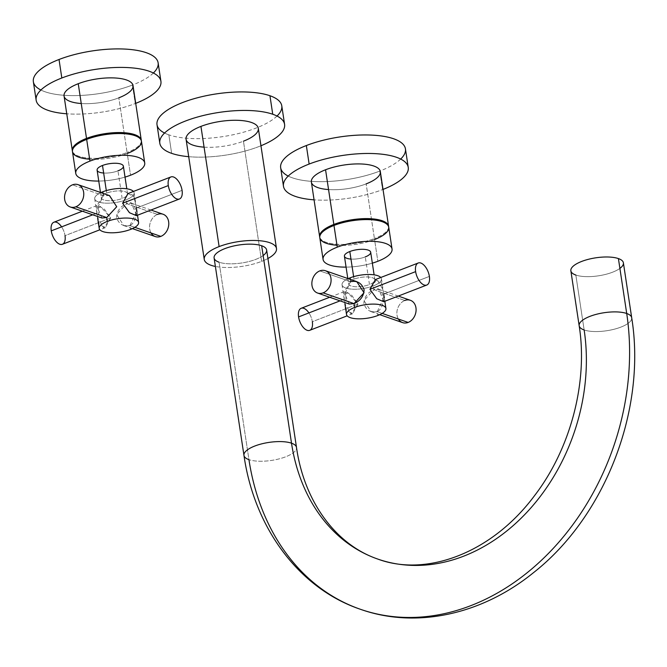 <?xml version="1.0" encoding="UTF-8"?>
<svg xmlns="http://www.w3.org/2000/svg" width="667" height="667" viewBox="0 0 667 667"><rect width="100%" height="100%" fill="white"/><g stroke="black" fill="none" stroke-linecap="round" stroke-linejoin="round"><path stroke-width="0.5" stroke-dasharray="3.33 2.5" d="M258.312 128.331A36.527 12.515 -8.6 0 1 243.447 141.187L261.622 261.381A36.527 12.515 171.4 0 0 267.926 258.504A36.527 12.515 -8.6 0 1 261.622 261.381A36.527 12.515 -8.6 0 1 215.391 266.45A36.527 12.515 171.4 0 0 261.622 261.381L243.447 141.187A36.527 12.515 -8.6 0 1 206.612 147.274A36.527 12.515 -8.6 0 1 186.076 139.261M360.347 609.263A235.785 185.726 109.2 0 1 248.949 459.655L219.084 262.214A26.563 9.096 171.4 0 0 263.14 255.553M266.642 250.008A26.563 9.096 -8.6 0 1 249.141 261.481A26.563 9.096 -8.6 0 1 219.084 262.214L248.949 459.655A26.563 9.096 171.4 0 0 278.998 458.913A26.563 9.096 171.4 0 0 296.498 447.449A26.563 9.096 -8.6 0 1 278.998 458.913A26.563 9.096 -8.6 0 1 248.949 459.655A26.563 9.096 -8.6 0 1 243.964 455.394M377.805 559.079A182.65 143.872 -70.8 0 0 529.406 509.555A182.65 143.872 -70.8 0 0 584.15 329.965A26.563 9.096 -8.6 0 1 579.164 325.704M623.395 262.84A26.563 9.096 -8.6 0 1 605.894 274.312A26.563 9.096 -8.6 0 1 575.846 275.054L584.15 329.965A26.563 9.096 171.4 0 0 614.199 329.223A26.563 9.096 171.4 0 0 631.699 317.759A26.563 9.096 -8.6 0 1 614.199 329.223A26.563 9.096 -8.6 0 1 584.15 329.965L575.846 275.054A26.563 9.096 -8.6 0 1 570.86 270.785M575.846 275.054A26.563 9.096 171.4 0 0 619.893 268.392M277.03 116.033A63.098 21.611 -8.6 0 1 226.622 136.001A63.098 21.611 -8.6 0 1 168.851 134.842A63.098 21.611 -8.6 0 1 164.566 133.041M281.782 105.853A63.098 21.611 -8.6 0 1 240.228 133.092A63.098 21.611 -8.6 0 1 168.851 134.842L171.644 153.352L168.851 134.842A63.098 21.611 -8.6 0 1 157.012 124.721M188.711 156.678A63.098 21.611 171.4 0 0 260.947 145.756A63.098 21.611 -8.6 0 1 188.711 156.678M204.077 147.149A36.527 12.515 171.4 0 0 243.447 141.187M153.368 73.011A63.098 21.611 -8.6 0 1 132.45 85.034L135.251 103.543A63.098 21.611 -8.6 0 1 66.75 113.79A63.098 21.611 171.4 0 0 135.251 103.543A63.098 21.611 171.4 0 0 135.709 103.36A63.098 21.611 -8.6 0 1 135.251 103.543L132.45 85.034A63.098 21.611 -8.6 0 1 40.904 90.02M81.241 103.51A34.867 11.939 171.4 0 0 118.826 97.824A34.867 11.939 -8.6 0 1 83.658 103.635A34.867 11.939 -8.6 0 1 64.057 95.981M158.121 62.823A63.098 21.611 -8.6 0 1 132.45 85.034A63.098 21.611 -8.6 0 1 68.818 95.539A63.098 21.611 -8.6 0 1 33.35 81.691M72.436 151.159A34.867 11.939 171.4 0 0 92.588 158.346A34.867 11.939 171.4 0 0 127.097 152.518L118.826 97.824L127.097 152.518A34.867 11.939 -8.6 0 1 92.588 158.346A34.867 11.939 -8.6 0 1 72.436 151.159M141.329 140.745A34.867 11.939 -8.6 0 1 127.097 152.518A34.867 11.939 171.4 0 0 141.329 140.745M133.016 85.551A34.867 11.939 -8.6 0 1 118.826 97.824M141.437 141.229A34.867 11.939 -8.6 0 1 127.247 153.502L130.532 175.221L127.247 153.502A34.867 11.939 -8.6 0 1 89.661 159.188M127.247 153.502A34.867 11.939 -8.6 0 1 92.079 159.313A34.867 11.939 -8.6 0 1 72.478 151.659M98.758 181.065A34.867 11.939 171.4 0 0 125.029 177.097A34.867 11.939 -8.6 0 1 98.758 181.065M103.652 173.02A13.282 4.552 171.4 0 0 117.967 170.852A13.282 4.552 -8.6 0 1 104.577 173.061A13.282 4.552 -8.6 0 1 97.107 170.152M122.153 198.491L117.967 170.852L122.153 198.491A13.282 4.552 171.4 0 0 125.062 191.687A13.282 4.552 171.4 0 0 106.695 193.113A13.282 4.552 171.4 0 0 101.284 197.791A13.282 4.552 171.4 0 0 108.754 200.709A13.282 4.552 171.4 0 0 122.153 198.491A13.282 4.552 171.4 0 0 127.555 193.814A13.282 4.552 171.4 0 0 120.085 190.904A13.282 4.552 171.4 0 0 106.695 193.113A13.282 4.552 171.4 0 0 103.777 199.925A13.282 4.552 171.4 0 0 122.153 198.491M106.311 190.604L106.695 193.113L106.311 190.604M94.722 198.783A19.927 6.828 -8.6 0 0 105.92 203.16A19.927 6.828 -8.6 0 0 126.013 199.842L126.597 203.66C136.351 197.624 139.803 220.502 129.915 225.629L130.49 229.456L129.915 225.629C123.595 226.888 119.16 224.32 116.592 217.917C116.692 211.297 120.027 206.545 126.597 203.66L126.013 199.842A19.927 6.828 -8.6 0 0 134.125 192.821A19.927 6.828 -8.6 0 0 133.442 191.446A19.927 6.828 -8.6 0 1 126.013 199.842A19.927 6.828 -8.6 0 1 99.241 202.226A19.927 6.828 -8.6 0 1 100.867 192.596A19.927 6.828 -8.6 0 0 94.722 198.783L96.306 209.246M109.58 195.631L103.41 195.598L103.068 193.363L103.41 195.598L97.732 204.419L98.849 214.816M96.932 213.19L96.34 209.505L100.484 206.428L110.689 217.976L103.744 227.989L97.565 217.567L96.932 213.19L92.746 214.807L96.932 213.19L99.2 224.362L105.269 227.689L110.689 217.976L103.91 208.546L96.957 205.561L96.932 213.19M123.378 166.175A13.282 4.552 -8.6 0 1 117.967 170.852M136.443 215.633L136.977 211.722M128.047 193.53L134.117 196.857L136.385 208.037L182.066 190.362L136.385 208.037L135.76 203.652L133.158 195.156L127.914 193.58M136.385 208.037L136.368 215.658M155.286 236.568A11.823 9.313 109.2 0 1 149.625 225.721A11.823 9.313 109.2 0 1 157.504 214.415L126.597 203.66L116.6 214.524L123.887 225.638L129.915 225.629L134.859 227.347L129.915 225.629L135.743 213.323L131.382 203.218L126.597 203.66L157.504 214.415A11.823 9.313 109.2 0 1 163.056 214.24M157.504 214.415A11.823 9.313 -70.8 0 0 151.05 232.983M101.934 218.001L97.582 207.904L103.41 195.598L72.495 184.842L103.41 195.598L109.438 195.581M53.869 222.228A11.823 6.053 -111.2 0 1 65.016 235.651L110.689 217.976L65.016 235.651A11.823 6.053 68.8 0 0 61.614 226.855M65.016 235.651A11.823 6.053 -111.2 0 1 62.398 244.28M400.684 159.063A63.098 21.611 -8.6 0 1 379.765 171.085L382.566 189.595A63.098 21.611 -8.6 0 1 314.065 199.842A63.098 21.611 171.4 0 0 382.566 189.595A63.098 21.611 171.4 0 0 383.025 189.42A63.098 21.611 -8.6 0 1 382.566 189.595L379.765 171.085A63.098 21.611 -8.6 0 1 288.219 176.071M328.556 189.561A34.867 11.939 171.4 0 0 366.141 183.884A34.867 11.939 -8.6 0 1 330.974 189.686A34.867 11.939 -8.6 0 1 311.372 182.033M405.436 148.874A63.098 21.611 -8.6 0 1 379.765 171.085A63.098 21.611 -8.6 0 1 316.133 181.591A63.098 21.611 -8.6 0 1 280.665 167.75M319.751 237.21A34.867 11.939 171.4 0 0 339.903 244.397A34.867 11.939 171.4 0 0 374.412 238.569L366.141 183.884L374.412 238.569A34.867 11.939 -8.6 0 1 339.903 244.397A34.867 11.939 -8.6 0 1 319.751 237.21M388.644 226.797A34.867 11.939 -8.6 0 1 374.412 238.569A34.867 11.939 171.4 0 0 388.644 226.797M380.332 171.611A34.867 11.939 -8.6 0 1 366.141 183.884M388.753 227.28A34.867 11.939 -8.6 0 1 374.562 239.553L377.847 261.272L374.562 239.553A34.867 11.939 -8.6 0 1 336.977 245.239M374.562 239.553A34.867 11.939 -8.6 0 1 339.395 245.364A34.867 11.939 -8.6 0 1 319.793 237.71M346.073 267.117A34.867 11.939 171.4 0 0 372.344 263.148A34.867 11.939 -8.6 0 1 346.073 267.117M350.967 259.071A13.282 4.552 171.4 0 0 365.283 256.903A13.282 4.552 -8.6 0 1 351.893 259.121A13.282 4.552 -8.6 0 1 344.422 256.203M369.468 284.542L365.283 256.903L369.468 284.542A13.282 4.552 171.4 0 0 372.378 277.739A13.282 4.552 171.4 0 0 354.01 279.165A13.282 4.552 171.4 0 0 348.599 283.842A13.282 4.552 171.4 0 0 356.07 286.76A13.282 4.552 171.4 0 0 369.468 284.542A13.282 4.552 171.4 0 0 374.871 279.873A13.282 4.552 171.4 0 0 367.4 276.955A13.282 4.552 171.4 0 0 354.01 279.165A13.282 4.552 171.4 0 0 351.092 285.976A13.282 4.552 171.4 0 0 369.468 284.542M353.627 276.655L354.01 279.165L353.627 276.655M342.038 284.834A19.927 6.828 -8.6 0 0 353.235 289.211A19.927 6.828 -8.6 0 0 373.328 285.893L373.912 289.72C383.667 283.683 387.118 306.545 377.23 311.681L377.805 315.508L377.23 311.681C370.66 312.898 366.191 310.197 363.84 303.577C364.207 297.082 367.567 292.463 373.912 289.72L373.328 285.893A19.927 6.828 -8.6 0 0 381.441 278.881A19.927 6.828 -8.6 0 0 380.757 277.497A19.927 6.828 -8.6 0 1 373.328 285.893A19.927 6.828 -8.6 0 1 346.557 288.277A19.927 6.828 -8.6 0 1 348.182 278.656A19.927 6.828 -8.6 0 0 342.038 284.834L343.622 295.306M349.25 304.06L344.897 293.964L350.725 281.649L350.383 279.415L350.725 281.649L345.047 290.478L346.165 300.867M344.247 299.241L343.655 295.548L347.79 292.471L358.004 304.027L351.059 314.04L344.881 303.627L344.247 299.241L340.062 300.859L344.247 299.241L346.523 310.422L352.576 313.748L358.004 304.027L351.217 294.597L344.272 291.612L344.247 299.241M370.694 252.226A13.282 4.552 -8.6 0 1 365.283 256.903M375.379 279.581L381.432 282.908L383.7 294.089L429.381 276.413L383.7 294.089L383.675 301.717L384.292 297.782M383.7 294.089L383.075 289.703L376.897 279.29L369.943 289.303M402.601 322.62A11.823 9.313 109.2 0 1 396.94 311.772A11.823 9.313 109.2 0 1 404.819 300.475L373.912 289.72L363.915 300.584L371.202 311.697L377.23 311.681L382.174 313.398L377.23 311.681L383.058 299.366L378.698 289.27L373.912 289.72L404.819 300.475A11.823 9.313 109.2 0 1 410.372 300.292M404.819 300.475A11.823 9.313 -70.8 0 0 398.366 319.034M350.725 281.649L319.81 270.894L350.725 281.649L356.753 281.632M301.184 308.279A11.823 6.053 -111.2 0 1 312.331 321.702L358.004 304.027L312.331 321.702A11.823 6.053 68.8 0 0 308.929 312.906M312.331 321.702A11.823 6.053 -111.2 0 1 309.713 330.332M219.084 262.214A26.563 9.096 -8.6 0 1 214.099 257.954M100.484 192.463L101.284 197.791M127.555 193.814L126.797 188.786M134.125 192.821L135.709 203.293M137.51 215.224L137.018 211.973M131.491 203.252L150.942 210.022M123.72 225.588L132.45 228.623M96.89 205.586L82.374 211.197M105.419 227.639L99.883 229.782M347.799 278.514L348.599 283.842M374.871 279.873L374.112 274.837M381.441 278.881L383.025 289.345M384.826 301.276L384.334 298.024M378.806 289.303L398.257 296.073M371.035 311.639L379.765 314.674M344.205 291.637L329.69 297.257M352.735 313.69L347.199 315.833"/><path stroke-width="1" d="M204.252 259.446A36.527 12.515 171.4 0 0 215.391 266.45A36.527 12.515 -8.6 0 1 219.118 246.59A36.527 12.515 171.4 0 0 204.252 259.446L186.076 139.261A36.527 12.515 -8.6 0 1 200.942 126.396A36.527 12.515 -8.6 0 1 237.777 120.318A36.527 12.515 -8.6 0 1 258.312 128.331L276.488 248.524A36.527 12.515 171.4 0 0 255.953 240.504A36.527 12.515 171.4 0 0 219.118 246.59L200.942 126.396L219.118 246.59A36.527 12.515 -8.6 0 1 266.908 241.863A36.527 12.515 -8.6 0 1 267.926 258.504A36.527 12.515 171.4 0 0 276.488 248.524M263.14 255.553A26.563 9.096 171.4 0 0 261.656 245.748A26.563 9.096 171.4 0 0 224.912 248.608A26.563 9.096 171.4 0 0 219.084 262.214M377.805 559.079C426.321 577.18 491.629 553.235 534.359 495.898C570.669 448.799 588.152 381.883 579.164 325.704A26.563 9.096 171.4 0 0 584.15 329.965A182.65 143.872 109.2 0 1 529.406 509.555A182.65 143.872 109.2 0 1 377.805 559.079C334.726 544.297 303.91 500.167 296.498 447.449L266.642 250.008A26.563 9.096 -8.6 0 0 261.656 245.748L291.512 443.188L261.656 245.748A26.563 9.096 -8.6 0 0 231.599 246.49A26.563 9.096 -8.6 0 0 214.099 257.954L243.964 455.394A26.563 9.096 -8.6 0 1 261.456 443.922A26.563 9.096 -8.6 0 1 291.512 443.188A182.65 143.872 -70.8 0 0 377.805 559.079A182.65 143.872 109.2 0 1 291.512 443.188A26.563 9.096 -8.6 0 1 296.498 447.449A26.563 9.096 171.4 0 0 291.512 443.188A26.563 9.096 171.4 0 0 261.456 443.922A26.563 9.096 171.4 0 0 243.964 455.394A26.563 9.096 171.4 0 0 248.949 459.655A235.785 185.726 -70.8 0 0 360.347 609.263A235.785 185.726 -70.8 0 0 556.045 545.331A235.785 185.726 -70.8 0 0 626.713 313.49A235.785 185.726 109.2 0 1 556.045 545.331A235.785 185.726 109.2 0 1 360.347 609.263C416.141 629.123 481.916 614.474 533.116 572.97C605.303 516.608 646.606 409.421 631.699 317.759A26.563 9.096 171.4 0 0 626.713 313.49A26.563 9.096 -8.6 0 1 631.699 317.759L623.395 262.84A26.563 9.096 -8.6 0 0 618.409 258.579L626.713 313.49A26.563 9.096 171.4 0 0 596.657 314.232A26.563 9.096 171.4 0 0 579.164 325.704A26.563 9.096 -8.6 0 1 596.657 314.232A26.563 9.096 -8.6 0 1 626.713 313.49L618.409 258.579A26.563 9.096 171.4 0 0 581.666 261.439A26.563 9.096 171.4 0 0 575.846 275.054M579.164 325.704L570.86 270.785A26.563 9.096 -8.6 0 1 588.352 259.321A26.563 9.096 -8.6 0 1 618.409 258.579A26.563 9.096 171.4 0 1 619.893 268.392M164.566 133.041A63.098 21.611 -8.6 0 1 186.001 101.284A63.098 21.611 -8.6 0 1 269.943 95.731A63.098 21.611 -8.6 0 1 277.03 116.033M159.805 143.23L157.012 124.721A63.098 21.611 -8.6 0 1 198.566 97.482A63.098 21.611 -8.6 0 1 269.943 95.731L272.736 114.24A63.098 21.611 171.4 0 0 201.367 115.991A63.098 21.611 171.4 0 0 159.805 143.23A63.098 21.611 171.4 0 0 171.644 153.352A63.098 21.611 171.4 0 0 188.711 156.678A63.098 21.611 -8.6 0 1 171.644 153.352A63.098 21.611 -8.6 0 1 185.484 121.019A63.098 21.611 -8.6 0 1 272.736 114.24L269.943 95.731A63.098 21.611 -8.6 0 1 281.782 105.853L284.584 124.362A63.098 21.611 171.4 0 0 272.736 114.24A63.098 21.611 -8.6 0 1 260.947 145.756A63.098 21.611 171.4 0 0 284.584 124.362M243.447 141.187A36.527 12.515 171.4 0 0 251.459 122.47A36.527 12.515 171.4 0 0 200.942 126.396A36.527 12.515 171.4 0 0 204.077 147.149M40.904 90.02A63.098 21.611 -8.6 0 1 59.029 59.488L61.823 77.997A63.098 21.611 171.4 0 0 36.151 100.2A63.098 21.611 171.4 0 0 66.75 113.79A63.098 21.611 -8.6 0 1 61.823 77.997A63.098 21.611 -8.6 0 1 148.916 71.152A63.098 21.611 -8.6 0 1 135.709 103.36A63.098 21.611 171.4 0 0 160.922 81.332A63.098 21.611 171.4 0 0 125.454 67.484A63.098 21.611 171.4 0 0 61.823 77.997L59.029 59.488A63.098 21.611 -8.6 0 1 134.501 49.983A63.098 21.611 -8.6 0 1 153.368 73.011M118.826 97.824A34.867 11.939 171.4 0 0 126.472 79.965A34.867 11.939 171.4 0 0 78.247 83.709A34.867 11.939 171.4 0 0 81.241 103.51M36.151 100.2L33.35 81.691A63.098 21.611 -8.6 0 1 59.029 59.488A63.098 21.611 -8.6 0 1 122.653 48.974A63.098 21.611 -8.6 0 1 158.121 62.823L160.922 81.332M72.328 150.675L64.057 95.981A34.867 11.939 -8.6 0 1 78.247 83.709L86.518 138.403A34.867 11.939 171.4 0 0 72.328 150.675A34.867 11.939 171.4 0 0 72.436 151.159A34.867 11.939 -8.6 0 1 86.518 138.403A34.867 11.939 -8.6 0 1 122.328 132.616A34.867 11.939 -8.6 0 1 141.329 140.745A34.867 11.939 171.4 0 0 141.287 140.245A34.867 11.939 171.4 0 0 121.686 132.591A34.867 11.939 171.4 0 0 86.518 138.403L78.247 83.709A34.867 11.939 -8.6 0 1 113.415 77.906A34.867 11.939 -8.6 0 1 133.016 85.551L141.287 140.245M89.661 159.188A34.867 11.939 -8.6 0 1 86.668 139.386A34.867 11.939 -8.6 0 1 134.892 135.634A34.867 11.939 -8.6 0 1 127.247 153.502M75.763 173.378L72.478 151.659A34.867 11.939 -8.6 0 1 86.668 139.386L89.953 161.106A34.867 11.939 171.4 0 0 75.763 173.378A34.867 11.939 171.4 0 0 98.758 181.065A34.867 11.939 -8.6 0 1 76.08 174.446A34.867 11.939 -8.6 0 1 89.953 161.106A34.867 11.939 -8.6 0 1 138.177 157.354A34.867 11.939 -8.6 0 1 130.532 175.221A34.867 11.939 -8.6 0 1 125.029 177.097A34.867 11.939 171.4 0 0 130.532 175.221A34.867 11.939 171.4 0 0 144.714 162.948A34.867 11.939 171.4 0 0 125.113 155.294A34.867 11.939 171.4 0 0 89.953 161.106L86.668 139.386A34.867 11.939 -8.6 0 1 121.828 133.583A34.867 11.939 -8.6 0 1 141.437 141.229L144.714 162.948M117.967 170.852A13.282 4.552 171.4 0 0 120.885 164.049A13.282 4.552 171.4 0 0 102.51 165.474A13.282 4.552 171.4 0 0 103.652 173.02M100.484 192.463L97.107 170.152A13.282 4.552 -8.6 0 1 102.51 165.474L106.311 190.604L102.51 165.474A13.282 4.552 -8.6 0 1 115.908 163.265A13.282 4.552 -8.6 0 1 123.378 166.175L126.797 188.786M100.867 192.596A19.927 6.828 -8.6 0 1 102.826 191.771A19.927 6.828 -8.6 0 1 133.442 191.446A19.927 6.828 -8.6 0 0 102.826 191.771L103.068 193.363L102.826 191.771A19.927 6.828 -8.6 0 0 100.867 192.596M98.849 214.816L106.728 217.559L107.304 221.386A19.927 6.828 171.4 0 0 99.2 228.397A19.927 6.828 171.4 0 0 110.397 232.775A19.927 6.828 171.4 0 0 130.49 229.456A19.927 6.828 -8.6 0 1 102.935 231.599A19.927 6.828 -8.6 0 1 107.304 221.386A19.927 6.828 -8.6 0 1 134.859 219.243A19.927 6.828 -8.6 0 1 130.49 229.456A19.927 6.828 171.4 0 0 138.603 222.436A19.927 6.828 171.4 0 0 127.397 218.067A19.927 6.828 171.4 0 0 107.304 221.386L106.728 217.559L116.708 206.77L109.58 195.631L78.039 184.659A11.823 9.313 -70.8 0 0 72.495 184.842A11.823 9.313 -70.8 0 0 64.607 196.14A11.823 9.313 -70.8 0 0 70.268 206.987A11.823 9.313 -70.8 0 0 75.813 206.803L106.728 217.559L101.934 218.001M136.368 215.658L129.415 212.673L122.628 203.243L168.309 185.576A11.823 6.053 -111.2 0 1 173.528 176.988A11.823 6.053 -111.2 0 1 182.066 190.362A11.823 6.053 68.8 0 0 170.919 176.938L127.906 193.588L122.628 203.243L129.515 212.748L136.443 215.633L179.456 198.991A11.823 6.053 68.8 0 0 182.066 190.362A11.823 6.053 -111.2 0 1 176.847 198.949A11.823 6.053 -111.2 0 1 168.309 185.576A11.823 6.053 68.8 0 0 179.456 198.991M136.977 211.722L136.385 208.037M170.919 176.938A11.823 6.053 68.8 0 0 168.309 185.576L122.628 203.243L128.047 193.53M150.942 210.022L163.056 214.24A11.823 9.313 109.2 0 1 168.709 225.087A11.823 9.313 109.2 0 1 160.83 236.385L134.859 227.347L160.83 236.385A11.823 9.313 -70.8 0 0 168.643 221.736A11.823 9.313 -70.8 0 0 157.504 214.415M151.05 232.983A11.823 9.313 -70.8 0 0 160.83 236.385A11.823 9.313 109.2 0 1 155.286 236.568L132.45 228.623M72.495 184.842A11.823 9.313 109.2 0 1 83.625 192.154A11.823 9.313 109.2 0 1 75.813 206.803A11.823 9.313 109.2 0 1 64.682 199.483A11.823 9.313 109.2 0 1 72.495 184.842M109.438 195.581L116.717 206.703L106.728 217.559L75.813 206.803A11.823 9.313 -70.8 0 0 83.7 195.506A11.823 9.313 -70.8 0 0 78.039 184.659M61.614 226.855A11.823 6.053 68.8 0 0 53.869 222.228A11.823 6.053 68.8 0 0 51.259 230.865L92.746 214.807L51.259 230.865A11.823 6.053 -111.2 0 1 53.869 222.228L82.374 211.197M99.883 229.782L62.398 244.28A11.823 6.053 -111.2 0 1 51.259 230.865A11.823 6.053 68.8 0 0 59.797 244.239A11.823 6.053 68.8 0 0 65.016 235.651M288.219 176.071A63.098 21.611 -8.6 0 1 306.345 145.539L309.138 164.049A63.098 21.611 171.4 0 0 283.467 186.26A63.098 21.611 171.4 0 0 314.065 199.842A63.098 21.611 -8.6 0 1 309.138 164.049A63.098 21.611 -8.6 0 1 396.231 157.204A63.098 21.611 -8.6 0 1 383.025 189.42A63.098 21.611 171.4 0 0 408.237 167.384A63.098 21.611 171.4 0 0 372.77 153.543A63.098 21.611 171.4 0 0 309.138 164.049L306.345 145.539A63.098 21.611 -8.6 0 1 381.816 136.035A63.098 21.611 -8.6 0 1 400.684 159.063M366.141 183.884A34.867 11.939 171.4 0 0 373.787 166.016A34.867 11.939 171.4 0 0 325.563 169.76A34.867 11.939 171.4 0 0 328.556 189.561M283.467 186.26L280.665 167.75A63.098 21.611 -8.6 0 1 306.345 145.539A63.098 21.611 -8.6 0 1 369.968 135.034A63.098 21.611 -8.6 0 1 405.436 148.874L408.237 167.384M319.643 236.727L311.372 182.033A34.867 11.939 -8.6 0 1 325.563 169.76L333.833 224.454A34.867 11.939 171.4 0 0 319.643 236.727A34.867 11.939 171.4 0 0 319.751 237.21A34.867 11.939 -8.6 0 1 333.833 224.454A34.867 11.939 -8.6 0 1 369.643 218.668A34.867 11.939 -8.6 0 1 388.644 226.797A34.867 11.939 171.4 0 0 388.603 226.296A34.867 11.939 171.4 0 0 369.001 218.643A34.867 11.939 171.4 0 0 333.833 224.454L325.563 169.76A34.867 11.939 -8.6 0 1 360.73 163.957A34.867 11.939 -8.6 0 1 380.332 171.611L388.603 226.296M336.977 245.239A34.867 11.939 -8.6 0 1 333.984 225.438A34.867 11.939 -8.6 0 1 382.208 221.694A34.867 11.939 -8.6 0 1 374.562 239.553M323.078 259.43L319.793 237.71A34.867 11.939 -8.6 0 1 333.984 225.438L337.269 247.157A34.867 11.939 171.4 0 0 323.078 259.43A34.867 11.939 171.4 0 0 346.073 267.117A34.867 11.939 -8.6 0 1 323.395 260.505A34.867 11.939 -8.6 0 1 337.269 247.157A34.867 11.939 -8.6 0 1 385.493 243.405A34.867 11.939 -8.6 0 1 377.847 261.272A34.867 11.939 -8.6 0 1 372.344 263.148A34.867 11.939 171.4 0 0 377.847 261.272A34.867 11.939 171.4 0 0 392.038 248.999A34.867 11.939 171.4 0 0 372.428 241.354A34.867 11.939 171.4 0 0 337.269 247.157L333.984 225.438A34.867 11.939 -8.6 0 1 369.143 219.635A34.867 11.939 -8.6 0 1 388.753 227.28L392.038 248.999M365.283 256.903A13.282 4.552 171.4 0 0 368.201 250.1A13.282 4.552 171.4 0 0 349.825 251.526A13.282 4.552 171.4 0 0 350.967 259.071M347.799 278.514L344.422 256.203A13.282 4.552 -8.6 0 1 349.825 251.526L353.627 276.655L349.825 251.526A13.282 4.552 -8.6 0 1 363.223 249.316A13.282 4.552 -8.6 0 1 370.694 252.226L374.112 274.837M348.182 278.656A19.927 6.828 -8.6 0 1 350.142 277.822A19.927 6.828 -8.6 0 1 380.757 277.497A19.927 6.828 -8.6 0 0 350.142 277.822L350.383 279.415L350.142 277.822A19.927 6.828 -8.6 0 0 348.182 278.656M346.165 300.867L354.044 303.61L354.619 307.437A19.927 6.828 171.4 0 0 346.515 314.449A19.927 6.828 171.4 0 0 357.712 318.826A19.927 6.828 171.4 0 0 377.805 315.508A19.927 6.828 -8.6 0 1 350.25 317.65A19.927 6.828 -8.6 0 1 354.619 307.437A19.927 6.828 -8.6 0 1 382.174 305.294A19.927 6.828 -8.6 0 1 377.805 315.508A19.927 6.828 171.4 0 0 385.918 308.496A19.927 6.828 171.4 0 0 374.712 304.119A19.927 6.828 171.4 0 0 354.619 307.437L354.044 303.61C360.388 300.867 363.74 296.248 364.115 289.753C361.756 283.133 357.295 280.432 350.725 281.649M369.943 289.303L376.738 298.733L383.675 301.717L376.738 298.733L369.943 289.303L415.624 271.627A11.823 6.053 68.8 0 0 426.772 285.042A11.823 6.053 68.8 0 0 429.381 276.413A11.823 6.053 -111.2 0 1 424.162 285.001A11.823 6.053 -111.2 0 1 415.624 271.627A11.823 6.053 -111.2 0 1 420.844 263.04A11.823 6.053 -111.2 0 1 429.381 276.413A11.823 6.053 68.8 0 0 418.234 262.998A11.823 6.053 68.8 0 0 415.624 271.627L369.943 289.303L375.379 279.581M384.292 297.782L383.7 294.089M398.257 296.073L410.372 300.292A11.823 9.313 109.2 0 1 416.025 311.139A11.823 9.313 109.2 0 1 408.146 322.436L382.174 313.398L408.146 322.436A11.823 9.313 -70.8 0 0 415.958 307.787A11.823 9.313 -70.8 0 0 404.819 300.475M398.366 319.034A11.823 9.313 -70.8 0 0 408.146 322.436A11.823 9.313 109.2 0 1 402.601 322.62L379.765 314.674M356.753 281.632L364.04 292.746L354.044 303.61L323.128 292.855A11.823 9.313 -70.8 0 0 331.015 281.557A11.823 9.313 -70.8 0 0 325.354 270.71A11.823 9.313 -70.8 0 0 319.81 270.894A11.823 9.313 109.2 0 1 330.94 278.214A11.823 9.313 109.2 0 1 323.128 292.855A11.823 9.313 109.2 0 1 311.998 285.534A11.823 9.313 109.2 0 1 319.81 270.894A11.823 9.313 -70.8 0 0 311.923 282.191A11.823 9.313 -70.8 0 0 317.584 293.038A11.823 9.313 -70.8 0 0 323.128 292.855L354.044 303.61L349.25 304.06M308.929 312.906A11.823 6.053 68.8 0 0 301.184 308.279A11.823 6.053 68.8 0 0 298.574 316.917L340.062 300.859L298.574 316.917A11.823 6.053 -111.2 0 1 301.184 308.279L329.69 297.257M347.199 315.833L309.713 330.332A11.823 6.053 -111.2 0 1 298.574 316.917A11.823 6.053 68.8 0 0 307.112 330.29A11.823 6.053 68.8 0 0 312.331 321.702M243.964 455.394C254.285 527.747 298.916 588.486 360.347 609.263M99.2 228.397L97.615 217.934M138.603 222.436L137.51 215.224M101.834 217.967L70.268 206.987M346.515 314.449L344.931 303.985M385.918 308.496L384.826 301.276M383.75 301.692L426.772 285.042M375.221 279.64L418.234 262.998M349.149 304.019L317.584 293.038M356.92 281.691L325.354 270.71"/></g></svg>
